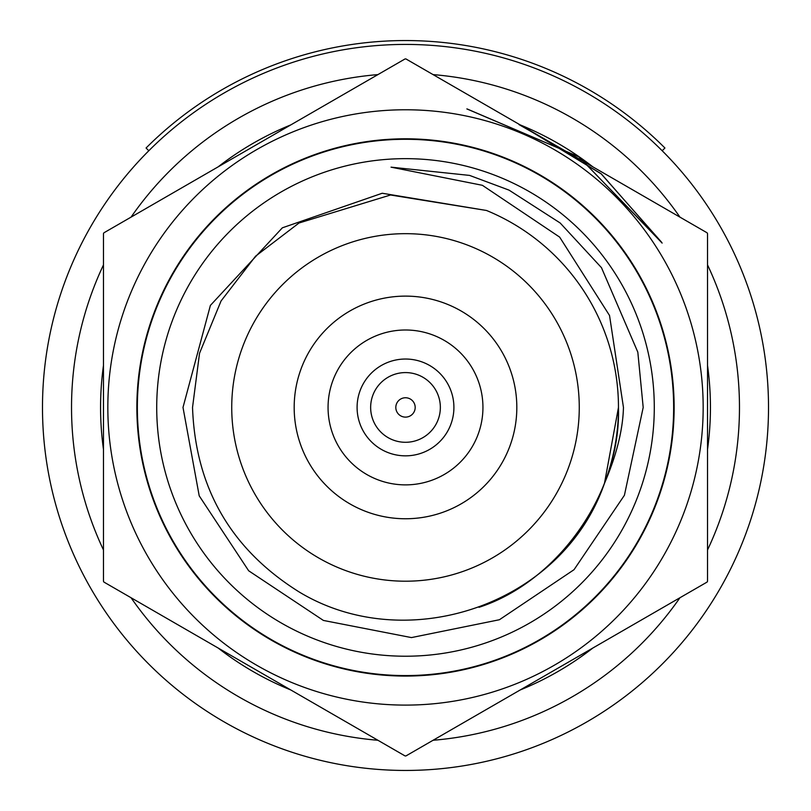 <?xml version="1.0" encoding="UTF-8"?>
<svg xmlns="http://www.w3.org/2000/svg" width="811" height="811" viewBox="0 0 811 811"><rect width="100%" height="100%" fill="white"/><g stroke="black" fill="none" stroke-linecap="round" stroke-linejoin="round"><path stroke-width="1.22" d="M231.733 407.436A173.767 173.767 0 0 0 405.5 581.203A173.767 173.767 0 0 0 579.267 407.436A173.767 173.767 0 0 0 405.5 233.669A173.767 173.767 0 0 0 231.733 407.436M516.82 407.436A111.32 111.32 0 0 0 405.5 296.116A111.32 111.32 0 0 0 294.18 407.436A111.32 111.32 0 0 0 405.5 518.756A111.32 111.32 0 0 0 516.82 407.436M482.94 407.436A77.44 77.44 0 0 0 405.5 329.996A77.44 77.44 0 0 0 328.06 407.436A77.44 77.44 0 0 0 405.5 484.877A77.44 77.44 0 0 0 482.94 407.436M405.5 397.755A9.681 9.681 0 0 0 395.819 407.436A9.681 9.681 0 0 0 405.5 417.118A9.681 9.681 0 0 0 415.181 407.436A9.681 9.681 0 0 0 405.5 397.755M405.5 372.584A34.853 34.853 0 0 0 370.647 407.436A34.853 34.853 0 0 0 405.5 442.289A34.853 34.853 0 0 0 440.353 407.436A34.853 34.853 0 0 0 405.5 372.584M405.5 455.843A48.407 48.407 0 0 0 453.907 407.436A48.407 48.407 0 0 0 405.5 359.03A48.407 48.407 0 0 0 357.093 407.436A48.407 48.407 0 0 0 405.5 455.843M521.422 125.614L591.807 166.245L521.473 125.644L601.417 173.99L662.111 243.047M521.209 125.492L591.817 166.255L521.209 125.492L591.817 166.255L521.209 125.492L591.817 166.255L521.209 125.492L591.685 166.184L521.22 125.492L600.961 173.615L661.634 242.276L578.811 156.787L467.349 109.049M466.862 108.907L579.024 156.898L662.131 243.087M518.979 124.58L591.817 166.255M707.527 264.893A333.97 333.97 0 0 1 707.527 549.97M679.953 597.727A333.97 333.97 0 0 1 433.074 740.271M377.926 740.271A333.97 333.97 0 0 1 131.047 597.727M103.473 549.97A333.97 333.97 0 0 1 103.473 264.893M768.514 407.436A363.014 363.014 0 0 1 405.5 770.45A363.014 363.014 0 0 1 42.486 407.436A363.014 363.014 0 0 1 405.5 44.423A363.014 363.014 0 0 1 768.514 407.436M103.473 449.416A304.936 304.936 0 0 1 103.473 365.447M218.129 166.863A304.936 304.936 0 0 1 290.845 124.884M520.155 124.884A304.936 304.936 0 0 1 592.871 166.863M707.527 365.447A304.936 304.936 0 0 1 707.527 449.416M592.871 648.009A304.936 304.936 0 0 1 520.155 689.989M290.845 689.989A304.936 304.936 0 0 1 218.129 648.009M131.047 217.145A333.97 333.97 0 0 1 377.926 74.602M433.074 74.602A333.97 333.97 0 0 1 679.953 217.145M486.509 210.475L382.214 193.251L282.35 227.82L210.394 305.412L183.002 407.436L199.212 495.835L248.663 570.772L323.396 620.435L411.461 637.588L499.414 619.736L574.036 569.687L624.419 495.268L643.194 407.436L637.821 352.167L601.468 267.66L560.168 222.995L509.044 190.129L469.589 175.409L391.034 167.157L482.383 185.303L559.651 237.116L609.537 315.509L623.456 407.436C622.899 429.678 616.573 455.001 604.459 483.397L618.469 407.436A212.969 212.969 0 0 0 486.509 210.475L390.547 194.995L299.016 223.005L255.597 256.154L221.068 300.952L199.536 353.251L192.531 407.436C195.41 487.746 230.902 549.219 299.016 591.868C406.412 656.981 562.195 605.178 604.459 483.397A212.969 212.969 0 0 0 618.469 407.436C621.074 492.53 558.262 581.538 479.037 607.307M103.92 232.798L405.054 58.939A348.497 348.497 0 0 1 405.946 58.939L707.08 232.798A348.497 348.497 0 0 1 707.527 233.578L707.527 581.294A348.497 348.497 0 0 1 707.08 582.075L405.946 755.933A348.497 348.497 0 0 1 405.054 755.933L103.92 582.075A348.497 348.497 0 0 1 103.473 581.294L103.473 233.578A348.497 348.497 0 0 1 103.92 232.798M673.647 407.436A268.147 268.147 0 0 0 405.5 139.289A268.147 268.147 0 0 0 137.353 407.436A268.147 268.147 0 0 0 405.5 675.583A268.147 268.147 0 0 0 673.647 407.436M654.284 407.436A248.784 248.784 0 0 0 405.5 158.652A248.784 248.784 0 0 0 156.716 407.436A248.784 248.784 0 0 0 405.5 656.221A248.784 248.784 0 0 0 654.284 407.436M107.833 407.436A297.667 297.667 0 0 0 405.5 705.104A297.667 297.667 0 0 0 703.167 407.436A297.667 297.667 0 0 0 405.5 109.769A297.667 297.667 0 0 0 107.833 407.436A297.667 297.667 0 0 0 405.5 705.104A297.667 297.667 0 0 0 703.167 407.436M662.192 150.745L664.929 148.007A366.886 366.886 0 0 0 146.071 148.007L148.808 150.745M136.866 407.436A268.634 268.634 0 0 0 405.5 676.07A268.634 268.634 0 0 0 674.134 407.436A268.634 268.634 0 0 0 405.5 138.803A268.634 268.634 0 0 0 136.866 407.436"/></g></svg>
